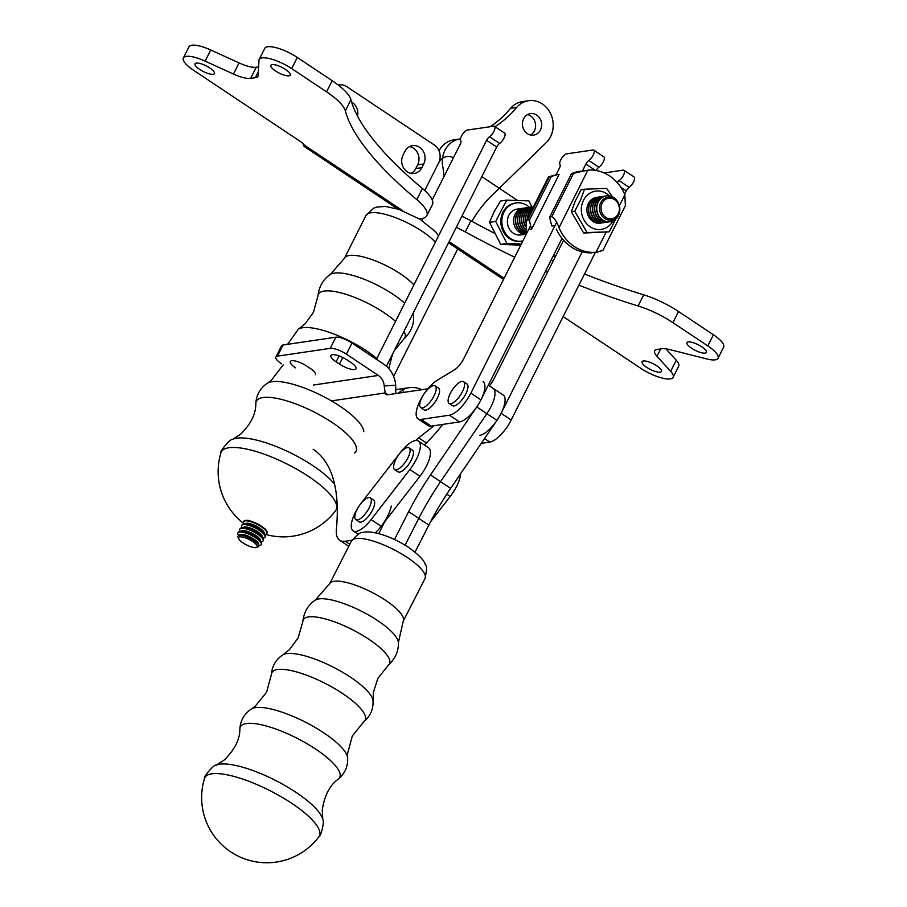 <?xml version="1.0" encoding="UTF-8"?>
<svg xmlns="http://www.w3.org/2000/svg" width="907" height="907" viewBox="0 0 907 907"><rect width="100%" height="100%" fill="white"/><g stroke="black" fill="none" stroke-linecap="round" stroke-linejoin="round"><path stroke-width="1.36" d="M423.252 407.651A13.038 4.818 -56.3 0 0 433.489 396.869A13.038 4.818 -56.3 0 0 435.167 385.894A13.038 4.818 -56.3 0 0 423.932 394.08A13.038 4.818 -56.3 0 0 420.712 407.594A13.038 4.818 -56.3 0 0 423.252 407.651M420.712 407.594L424.068 409.839A13.038 4.818 -56.3 0 0 426.607 409.896A13.038 4.818 -56.3 0 0 436.857 399.103A13.038 4.818 -56.3 0 0 438.535 388.139L435.167 385.894M451.652 403.456A13.038 4.818 -56.3 0 0 461.901 392.663A13.038 4.818 -56.3 0 0 463.579 381.7A13.038 4.818 -56.3 0 0 452.344 389.874A13.038 4.818 -56.3 0 0 449.112 403.4A13.038 4.818 -56.3 0 0 451.652 403.456M449.112 403.4L452.48 405.633A13.038 4.818 -56.3 0 0 455.008 405.69A13.038 4.818 -56.3 0 0 465.257 394.908A13.038 4.818 -56.3 0 0 466.935 383.933L463.579 381.7M506.197 428.285A13.038 4.818 -56.3 0 0 508.51 424.805M359.671 519.042A13.038 4.818 -56.3 0 0 369.138 507.863A13.038 4.818 -56.3 0 0 370.294 497.909A13.038 4.818 -56.3 0 0 359.059 506.083A13.038 4.818 -56.3 0 0 355.827 519.609A13.038 4.818 -56.3 0 0 359.671 519.042M355.827 519.609L359.195 521.842A13.038 4.818 -56.3 0 0 363.027 521.287A13.038 4.818 -56.3 0 0 372.505 510.108A13.038 4.818 -56.3 0 0 373.65 500.142L370.294 497.909M396.903 469.701A13.038 4.818 -56.3 0 0 407.277 459.033A13.038 4.818 -56.3 0 0 409.068 447.865A13.038 4.818 -56.3 0 0 397.833 456.051A13.038 4.818 -56.3 0 0 394.613 469.565A13.038 4.818 -56.3 0 0 396.903 469.701M394.613 469.565L397.969 471.81A13.038 4.818 -56.3 0 0 400.27 471.946A13.038 4.818 -56.3 0 0 410.644 461.278A13.038 4.818 -56.3 0 0 412.436 450.11L409.068 447.865M451.686 494.451A13.038 4.818 -56.3 0 0 454.01 490.97M422.832 395.86A23.899 8.821 -56.3 0 0 418.048 418.887A23.899 8.821 -56.3 0 0 421.052 419.408L449.453 415.202A23.899 8.821 -56.3 0 0 470.869 393.139L556.592 222.396M418.048 418.887L428.127 425.598A23.899 8.821 -56.3 0 0 431.131 426.131L459.532 421.925A23.899 8.821 -56.3 0 0 480.948 399.851L562.011 238.416M530.595 225.548L463.681 358.809A12.913 4.773 123.7 0 1 454.509 369.761L437.412 380.192A23.899 8.821 -56.3 0 0 425.145 392.38M582.373 171.049L585.888 164.054A4.342 1.61 123.7 0 1 588.813 160.471A6.519 2.404 -56.3 0 0 593.325 154.848A6.519 2.404 -56.3 0 0 593.779 150.12A6.519 2.404 -56.3 0 0 592.963 149.984L566.58 153.884A6.519 2.404 -56.3 0 0 561.376 158.759A6.519 2.404 -56.3 0 0 560.004 164.734A4.342 1.61 123.7 0 1 559.517 167.954L555.968 175.017M588.813 160.471L598.903 167.194A6.519 2.404 -56.3 0 0 603.416 161.571A6.519 2.404 -56.3 0 0 603.858 156.843L593.779 150.12M598.903 167.194A4.342 1.61 -56.3 0 0 596.114 170.505M479.701 435.36A23.899 8.821 -56.3 0 0 501.118 413.297L582.169 251.863M481.311 443.342L489.791 442.083A23.899 8.821 -56.3 0 0 511.197 420.02L595.389 252.35M563.564 240.287L493.941 378.967A12.913 4.773 123.7 0 1 489.361 385.826M617.179 182.534A4.342 1.61 123.7 0 1 619.073 180.629L629.152 187.352A6.519 2.404 -56.3 0 0 633.664 181.729A6.519 2.404 -56.3 0 0 634.106 177.001L624.027 170.278A6.519 2.404 -56.3 0 0 623.211 170.142L604.175 172.954M629.152 187.352A4.342 1.61 -56.3 0 0 626.227 190.935L620.932 187.409M624.594 194.177L626.227 190.935M619.073 180.629A6.519 2.404 -56.3 0 0 623.574 175.006A6.519 2.404 -56.3 0 0 624.027 170.278M415.032 552.148L428.852 525.085A130.381 48.128 -56.3 0 1 450.643 488.385L496.945 420.36A23.899 8.821 -56.3 0 0 503.215 395.055L493.125 388.332A23.899 8.821 -56.3 0 1 486.866 413.649L440.564 481.674A130.381 48.128 -56.3 0 0 418.762 518.362L405.089 545.152L418.762 518.362L408.683 511.639L394.477 539.461M496.945 420.36L486.866 413.649A23.899 8.821 -56.3 0 0 493.125 388.332L488.34 385.146M450.643 488.385L430.485 474.951L476.776 406.926L486.866 413.649L440.564 481.674A130.381 48.128 -56.3 0 0 418.762 518.362L428.852 525.085M384.84 521.593L378.707 533.611M430.485 474.951A130.381 48.128 -56.3 0 0 408.683 511.639M476.776 406.926A23.899 8.821 -56.3 0 0 483.046 381.62M442.888 424.385A104.305 38.502 123.7 0 1 424.385 445.02M360.26 504.383A23.899 8.821 123.7 0 1 361.734 502.41L400.52 452.366A23.899 8.821 123.7 0 1 418.456 441.074A23.899 8.821 123.7 0 1 409.885 469.554L371.099 519.586A23.899 8.821 123.7 0 1 353.163 530.89A23.899 8.821 123.7 0 1 357.948 507.863M418.456 441.074L428.535 447.786A23.899 8.821 123.7 0 1 419.964 476.277L381.189 526.309A23.899 8.821 123.7 0 1 375.26 532.817A23.899 8.821 -56.3 0 0 391.291 506.083M430.53 521.831L450.223 496.435A23.899 8.821 -56.3 0 0 460.665 473.681M216.036 765.259A61.279 17.108 -153 0 1 295.965 792.333A61.279 17.108 -153 0 1 322.801 819.769C324.808 820.03 320.806 837.569 318.924 836.787A64.295 17.959 -153 0 0 318.969 836.719A64.295 17.959 -153 0 0 291.669 803.273A64.295 17.959 -153 0 0 204.529 778.376L204.529 778.376C202.783 777.31 214.642 763.785 216.036 765.259L224.199 760.009C234.766 749.715 239.992 739.284 239.879 728.706A55.758 15.566 -153 0 1 315.659 749.08A55.758 15.566 -153 0 1 338.413 779.011C344.921 773.501 347.993 766.528 347.642 758.082A54.749 15.283 -153 0 0 323.572 732.731A54.749 15.283 -153 0 0 251.42 708.957C244.391 713.628 240.536 720.215 239.879 728.706M553.576 225.798L551.955 226.036A41.291 36.405 -98.4 0 1 549.767 216.977L551.796 216.671C554.483 218.077 556.887 221.75 559.007 227.668A41.291 36.405 81.6 0 0 595.978 252.305L602.906 250.411L625.365 205.685L624.866 194.79A41.291 36.405 81.6 0 0 587.883 170.153L571.512 173.679A41.291 36.405 -98.4 0 1 579.414 171.344L581.036 171.106M549.767 216.977L571.512 173.679M592.01 252.815A41.291 36.405 -98.4 0 1 556.376 229.074M526.808 233.088A41.291 36.405 -98.4 0 1 526.548 232.464L526.049 221.58L527.455 220.276L529.484 219.982A41.291 36.405 81.6 0 0 531.661 229.04L530.039 229.278M557.499 174.586L559.12 174.348A41.291 36.405 81.6 0 0 551.218 176.684L529.484 219.982M551.218 176.684L548.508 176.842L556.082 174.802M555.299 256.749A41.291 36.405 -98.4 0 1 553.043 256.284M553.61 255.139A41.291 36.405 81.6 0 0 555.798 255.763M559.12 174.348L531.661 229.04M521.344 243.983L506.888 243.473L495.687 221.41L506.696 200.118L500.494 201.037L494.088 211.819L489.497 222.328L500.687 244.38L520.754 245.151M506.696 200.118L528.883 200.9L531.944 206.943M600.808 202.556A11.519 10.158 81.6 0 0 609.708 220.095A11.519 10.158 81.6 0 0 618.461 203.179A11.519 10.158 81.6 0 0 600.808 202.556M602.225 203.077A10.374 9.149 81.6 0 0 610.241 218.87A10.374 9.149 81.6 0 0 618.121 203.633A10.374 9.149 81.6 0 0 602.225 203.077M609.051 221.841A13.038 11.496 -98.4 0 1 608.178 222.011A13.038 11.496 -98.4 0 1 596.806 216.161A13.038 11.496 -98.4 0 1 596.25 202.261A13.038 11.496 -98.4 0 1 604.357 196.207A13.038 11.496 -98.4 0 1 605.252 196.116M604.232 196.229A13.038 11.496 81.6 0 0 604.107 196.252A13.038 11.496 81.6 0 0 596.001 202.295A13.038 11.496 81.6 0 0 596.557 216.195A13.038 11.496 81.6 0 0 607.917 222.045A13.038 11.496 81.6 0 0 608.041 222.022M526.468 233.768A13.038 11.496 -98.4 0 1 517.126 213.961A13.038 11.496 -98.4 0 1 525.232 207.918A13.038 11.496 -98.4 0 1 526.128 207.828M525.108 207.941A13.038 11.496 81.6 0 0 524.972 207.952A13.038 11.496 81.6 0 0 516.865 213.995A13.038 11.496 81.6 0 0 526.445 233.825M525.572 229.324A13.038 11.496 -98.4 0 1 523.214 213.066A13.038 11.496 -98.4 0 1 531.321 207.023A13.038 11.496 -98.4 0 1 532.205 206.921M529.393 207.306A19.296 17.018 81.6 0 0 516.072 202.941A19.296 17.018 81.6 0 0 504.077 211.898A19.296 17.018 81.6 0 0 504.904 232.464A19.296 17.018 81.6 0 0 521.718 241.126A19.296 17.018 81.6 0 0 522.885 240.899M516.072 202.941L515.063 203.1A19.296 17.018 81.6 0 0 503.056 212.045A19.296 17.018 81.6 0 0 503.884 232.623A19.296 17.018 81.6 0 0 520.709 241.273L521.718 241.126M600.173 196.83A13.038 11.496 81.6 0 0 600.049 196.853A13.038 11.496 81.6 0 0 591.942 202.896A13.038 11.496 81.6 0 0 592.498 216.796A13.038 11.496 81.6 0 0 603.858 222.646A13.038 11.496 81.6 0 0 603.994 222.623M527.137 207.635A13.038 11.496 81.6 0 0 527.001 207.658A13.038 11.496 81.6 0 0 518.895 213.701A13.038 11.496 81.6 0 0 526.74 233.224M527.783 218.111A13.038 11.496 -98.4 0 1 529.291 212.159A13.038 11.496 -98.4 0 1 532.885 207.952M531.185 207.034A13.038 11.496 81.6 0 0 531.06 207.057A13.038 11.496 81.6 0 0 522.954 213.1A13.038 11.496 81.6 0 0 525.652 229.698M526.786 233.133A13.038 11.496 -98.4 0 1 519.155 213.667A13.038 11.496 -98.4 0 1 527.262 207.612A13.038 11.496 -98.4 0 1 528.157 207.522M495.687 221.41L489.497 222.328M526.275 231.761A13.038 11.496 -98.4 0 1 521.185 213.36A13.038 11.496 -98.4 0 1 529.291 207.318A13.038 11.496 -98.4 0 1 530.176 207.227M529.166 207.34A13.038 11.496 81.6 0 0 529.03 207.352A13.038 11.496 81.6 0 0 520.924 213.394A13.038 11.496 81.6 0 0 526.355 231.988M523.203 208.213L516.99 209.143A13.038 11.496 81.6 0 0 508.884 215.186A13.038 11.496 81.6 0 0 509.439 229.086A13.038 11.496 81.6 0 0 520.799 234.936L526.287 234.119A13.038 11.496 -98.4 0 1 515.448 227.827A13.038 11.496 -98.4 0 1 515.097 214.267A13.038 11.496 -98.4 0 1 523.203 208.213A13.038 11.496 -98.4 0 1 524.099 208.122M598.144 197.136A13.038 11.496 81.6 0 0 598.019 197.148A13.038 11.496 81.6 0 0 589.913 203.191A13.038 11.496 81.6 0 0 590.468 217.102A13.038 11.496 81.6 0 0 601.829 222.941A13.038 11.496 81.6 0 0 601.965 222.929M605.003 222.442A13.038 11.496 -98.4 0 1 604.119 222.612A13.038 11.496 -98.4 0 1 592.747 216.762A13.038 11.496 -98.4 0 1 592.192 202.862A13.038 11.496 -98.4 0 1 600.298 196.808A13.038 11.496 -98.4 0 1 601.194 196.717M526.015 221.637A13.038 11.496 -98.4 0 1 527.262 212.465A13.038 11.496 -98.4 0 1 533.407 206.909M532.987 207.748A13.038 11.496 81.6 0 0 529.042 212.204A13.038 11.496 81.6 0 0 527.523 218.632M506.888 243.473L500.687 244.38M525.21 225.594A13.038 11.496 -98.4 0 1 525.232 212.76A13.038 11.496 -98.4 0 1 533.35 206.717A13.038 11.496 -98.4 0 1 533.52 206.694M619.798 210.163A13.038 11.496 -98.4 0 1 610.207 221.705A13.038 11.496 -98.4 0 1 598.835 215.855A13.038 11.496 -98.4 0 1 598.28 201.955A13.038 11.496 -98.4 0 1 606.386 195.912A13.038 11.496 -98.4 0 1 618.914 204.188M602.203 196.536A13.038 11.496 81.6 0 0 602.078 196.547A13.038 11.496 81.6 0 0 593.972 202.59A13.038 11.496 81.6 0 0 594.527 216.501A13.038 11.496 81.6 0 0 605.887 222.34A13.038 11.496 81.6 0 0 606.012 222.328M533.214 206.739A13.038 11.496 81.6 0 0 533.089 206.751A13.038 11.496 81.6 0 0 524.983 212.805A13.038 11.496 81.6 0 0 525.21 226.115M607.021 222.136A13.038 11.496 -98.4 0 1 606.148 222.306A13.038 11.496 -98.4 0 1 594.777 216.456A13.038 11.496 -98.4 0 1 594.221 202.556A13.038 11.496 -98.4 0 1 602.327 196.513A13.038 11.496 -98.4 0 1 603.223 196.422M602.974 222.737A13.038 11.496 -98.4 0 1 602.089 222.907A13.038 11.496 -98.4 0 1 590.718 217.056A13.038 11.496 -98.4 0 1 590.162 203.157A13.038 11.496 -98.4 0 1 598.269 197.114A13.038 11.496 -98.4 0 1 599.164 197.023M533.441 206.853A13.038 11.496 81.6 0 0 527.012 212.499A13.038 11.496 81.6 0 0 525.845 222.034M606.261 195.935A13.038 11.496 81.6 0 0 606.137 195.946A13.038 11.496 81.6 0 0 598.019 201.989A13.038 11.496 81.6 0 0 598.586 215.9A13.038 11.496 81.6 0 0 609.946 221.739A13.038 11.496 81.6 0 0 610.071 221.727M612.508 196.887L606.67 188.441L584.516 189.2L580.537 200.096L574.732 211.252L587.09 232.555L609.232 231.795L615.706 219.063M609.232 231.795L583.7 233.054L571.342 211.75L575.333 200.866L581.138 189.699L584.516 189.2M609.379 195.912A19.342 17.052 81.6 0 0 583.076 201.127A19.342 17.052 81.6 0 0 590.23 226.852A19.342 17.052 81.6 0 0 613.075 220.832M574.732 211.252L571.342 211.75M587.09 232.555L583.7 233.054M601.08 223.031A13.038 11.496 -98.4 0 1 589.414 217.997A13.038 11.496 -98.4 0 1 588.076 204.109A13.038 11.496 -98.4 0 1 597.271 197.284M351.882 540.266L345.204 541.252A43.457 16.043 -56.3 0 1 339.74 540.289L348.776 546.309M427.9 388.808L387.731 394.749A13.038 4.818 123.7 0 1 386.087 394.466A13.038 4.818 123.7 0 1 385.169 392.958L384.217 385.928A13.038 11.496 -98.4 0 0 378.332 375.441L346.395 354.161A13.038 3.832 -153.3 0 0 330.227 348.345L277.474 356.145A13.038 3.832 -153.3 0 0 275.909 357.018A13.038 3.832 -153.3 0 0 281.476 363.775M395.747 393.559L395.713 385.271A26.076 22.992 81.6 0 0 383.922 364.308L351.984 343.027A13.038 3.832 -153.3 0 0 335.817 337.211L330.227 348.345M331.44 400.905L385.169 392.958L387.833 394.726M335.817 337.211L283.063 345.011A13.038 3.832 -153.3 0 0 281.499 345.884L275.909 357.018M415.678 440.519A21.734 8.027 123.7 0 1 418.683 437.843L434.124 425.689M313.142 449.248A304.23 112.298 123.7 0 1 336.418 528.917A43.457 16.043 -56.3 0 0 339.74 540.289M315.443 374.704A12.165 3.583 -153.3 0 0 310.251 368.412L306.883 366.167A12.165 3.583 -153.3 0 0 290.331 361.553A12.165 3.583 -153.3 0 0 295.523 367.845M336.1 361.848A12.165 3.583 26.7 0 1 330.908 355.544A12.165 3.583 26.7 0 1 347.46 360.17L350.828 362.403A12.165 3.583 26.7 0 1 356.02 368.707A12.165 3.583 26.7 0 1 339.467 364.081L336.1 361.848L339.071 355.941M398.252 393.196L402.606 389.863A26.076 22.992 -98.4 0 1 409.25 387.663A26.076 22.992 -98.4 0 1 421.721 389.715M460.28 144.122L432.208 199.925L460.28 144.122A4.342 1.61 123.7 0 0 460.767 140.891A4.342 1.61 123.7 0 1 460.28 144.122M422.945 218.338L421.902 220.424L422.945 218.338M499.621 143.442A6.519 2.404 -56.3 0 0 504.133 137.819A6.519 2.404 -56.3 0 0 504.587 133.08A6.519 2.404 -56.3 0 1 504.133 137.819A6.519 2.404 -56.3 0 1 499.621 143.442A4.342 1.61 -56.3 0 0 496.696 147.013L486.606 140.302A4.342 1.61 123.7 0 1 489.542 136.719A6.519 2.404 -56.3 0 0 494.054 131.096A6.519 2.404 -56.3 0 0 494.508 126.368A6.519 2.404 -56.3 0 0 493.691 126.22L467.354 130.041A6.519 2.404 -56.3 0 0 462.151 134.905A6.519 2.404 -56.3 0 0 460.767 140.891A6.519 2.404 -56.3 0 1 462.151 134.905A6.519 2.404 -56.3 0 1 467.354 130.041L493.691 126.22A6.519 2.404 -56.3 0 1 494.508 126.368L504.587 133.08L494.508 126.368A6.519 2.404 -56.3 0 1 494.054 131.096A6.519 2.404 -56.3 0 1 489.542 136.719L499.621 143.442A4.342 1.61 -56.3 0 0 496.696 147.013L486.606 140.302A4.342 1.61 123.7 0 1 489.542 136.719L499.621 143.442M386.439 366.235L496.696 147.013L386.439 366.235M376.45 359.331L486.606 140.302L376.45 359.331M530.64 115.96A10.861 9.58 -98.3 0 1 535.595 125.722A10.861 9.58 -98.3 0 1 530.493 134.984A10.861 9.58 -98.3 0 0 535.595 125.722A10.861 9.58 -98.3 0 0 530.64 115.96A10.861 9.58 -98.3 0 0 527.534 114.611A10.861 9.58 -98.3 0 1 530.64 115.96M453.942 139.837A23.899 21.088 81.7 0 0 439.022 150.902A23.899 21.088 81.7 0 1 453.942 139.837L460.019 138.952A23.899 21.088 81.7 0 0 442.809 166.933A43.457 38.343 -98.3 0 1 443.704 177.058A43.457 38.343 -98.3 0 0 442.809 166.933A23.899 21.088 81.7 0 1 460.019 138.952L453.942 139.837M510.539 108.33A104.305 92.015 -98.3 0 1 490.165 126.731A104.305 92.015 -98.3 0 0 510.539 108.33L516.616 107.457A104.305 92.015 -98.3 0 1 494.961 126.674A104.305 92.015 -98.3 0 0 516.616 107.457A23.899 21.088 81.7 0 1 528.622 100.7A23.899 21.088 81.7 0 0 516.616 107.457L510.539 108.33A23.899 21.088 81.7 0 1 522.545 101.584A23.899 21.088 81.7 0 0 510.539 108.33M460.507 138.839A104.305 92.015 -98.3 0 1 459.373 139.054A104.305 92.015 -98.3 0 0 460.507 138.839M527.386 133.646A10.861 9.58 81.7 0 0 533.611 135.109A10.861 9.58 81.7 0 0 541.536 122.978A10.861 9.58 81.7 0 0 530.493 113.613A10.861 9.58 81.7 0 0 522.579 122.128A10.861 9.58 81.7 0 0 527.386 133.646A10.861 9.58 81.7 0 0 533.611 135.109A10.861 9.58 81.7 0 0 541.536 122.978A10.861 9.58 81.7 0 0 530.493 113.613A10.861 9.58 81.7 0 0 522.579 122.128A10.861 9.58 81.7 0 0 527.386 133.646M458.318 247.758L393.615 376.416L458.318 247.758M492.025 195.334A130.381 115.019 81.7 0 0 471.867 221.319A130.381 115.019 81.7 0 1 492.025 195.334L546.195 142.66A23.899 21.088 81.7 0 0 551.116 114.815A23.899 21.088 81.7 0 0 528.622 100.7L522.545 101.584L528.622 100.7A23.899 21.088 81.7 0 1 551.116 114.815A23.899 21.088 81.7 0 1 546.195 142.66L492.025 195.334M337.268 508.022L335.624 510.584A64.295 18.809 -153.3 0 0 287.145 464.067A64.295 18.809 -153.3 0 0 220.9 452.888L220.9 452.888C219.154 451.777 231.002 438.013 232.634 439.396L240.74 434.102C250.933 424.034 255.955 413.785 255.819 403.343A55.758 16.315 -153.3 0 1 313.493 411.699A55.758 16.315 -153.3 0 1 354.58 453.012M256.25 547.488L257.679 547.091A11.519 3.367 -153.3 0 0 257.871 544.03A11.519 3.367 -153.3 0 0 240.412 535.255A11.519 3.367 -153.3 0 0 238.076 537.227L238.609 538.611A10.374 3.038 -153.3 0 0 243.008 542.919A10.374 3.038 -153.3 0 0 256.25 547.488A10.374 3.038 -153.3 0 0 249.21 539.506A10.374 3.038 -153.3 0 0 238.609 538.611M240.412 531.502A13.038 3.809 26.7 0 1 239.811 529.166A13.038 3.809 26.7 0 1 253.178 531.615A13.038 3.809 26.7 0 1 263.109 540.889A13.038 3.809 26.7 0 1 260.887 541.796M263.109 540.889L263.347 540.425A13.038 3.809 -153.3 0 0 262.486 537.726A13.038 3.809 -153.3 0 0 242.725 527.783A13.038 3.809 -153.3 0 0 240.049 528.702L239.811 529.166M266.851 533.463L267.077 532.999A13.038 3.809 -153.3 0 0 266.216 530.3A13.038 3.809 -153.3 0 0 246.466 520.357A13.038 3.809 -153.3 0 0 243.779 521.276L243.552 521.74A13.038 3.809 26.7 0 1 256.908 524.189A13.038 3.809 26.7 0 1 266.851 533.463A13.038 3.809 26.7 0 1 264.617 534.37M244.142 524.076A13.038 3.809 26.7 0 1 243.552 521.74M238.734 535.481A13.038 3.809 26.7 0 1 237.951 532.885A13.038 3.809 26.7 0 1 251.307 535.334A13.038 3.809 26.7 0 1 261.239 544.597A13.038 3.809 26.7 0 1 258.688 545.515M264.98 537.171L265.207 536.706A13.038 3.809 -153.3 0 0 264.345 534.008A13.038 3.809 -153.3 0 0 244.595 524.076A13.038 3.809 -153.3 0 0 241.92 524.994L241.681 525.459A13.038 3.809 26.7 0 1 255.048 527.908A13.038 3.809 26.7 0 1 264.98 537.171A13.038 3.809 26.7 0 1 262.758 538.089M242.271 527.783A13.038 3.809 26.7 0 1 241.681 525.459M261.239 544.597L261.477 544.132A13.038 3.809 -153.3 0 0 260.615 541.434A13.038 3.809 -153.3 0 0 240.854 531.502A13.038 3.809 -153.3 0 0 238.178 532.42L237.951 532.885M338.322 85.111A13.038 11.496 -98.3 0 1 339.343 84.907A13.038 11.496 -98.3 0 1 346.814 86.675L434.204 144.916A13.038 11.496 -98.3 0 1 438.693 162.772L424.737 190.515L438.693 162.772A13.038 11.496 81.7 0 1 446.902 156.594A13.038 11.496 81.7 0 1 453.409 157.773M426.812 215.73A43.457 12.721 -153.3 0 0 416.812 199.619L422.413 188.475A43.457 12.721 -153.3 0 1 432.412 204.585L426.812 215.73A43.457 12.721 -153.3 0 1 421.596 218.598L419.453 218.904L421.596 218.598A43.457 12.721 26.7 0 1 422.889 218.462M718.027 358.265A23.899 6.995 26.7 0 0 707.811 345.907L672.949 322.665L678.549 311.532L713.412 334.762A23.899 6.995 26.7 0 1 723.627 347.12L718.027 358.265A23.899 6.995 26.7 0 1 707.109 359.002L669.377 349.49A21.734 6.36 -153.3 0 0 662.053 348.73L657.326 349.41A21.734 6.36 -153.3 0 0 654.718 350.85A21.734 6.36 -153.3 0 0 656.963 356.292L670.658 371.348A23.899 6.995 26.7 0 1 673.119 377.335A23.899 6.995 26.7 0 1 640.625 368.208L563.145 316.577M481.798 176.627L517.625 200.504M534.767 297.655L534.745 297.655A13.038 3.809 -153.3 0 0 532.863 296.476M578.904 285.172A304.23 89.011 -153.3 0 0 638.097 305.965A43.457 12.721 26.7 0 1 672.949 322.665M456.266 227.396A43.457 12.721 26.7 0 1 465.302 231.931A304.23 89.011 -153.3 0 0 514.711 257.191M545.504 271.295A304.23 89.011 -153.3 0 0 547.556 272.191M691.61 348.254A10.861 3.175 -153.3 0 0 705.079 353.118A10.861 3.175 -153.3 0 0 706.383 352.404A10.861 3.175 -153.3 0 0 698.107 344.683A10.861 3.175 -153.3 0 0 686.962 342.642A10.861 3.175 -153.3 0 0 691.61 348.254M646.702 367.324A10.861 3.175 -153.3 0 0 660.171 372.187A10.861 3.175 -153.3 0 0 661.475 371.473A10.861 3.175 -153.3 0 0 653.199 363.752A10.861 3.175 -153.3 0 0 642.054 361.712A10.861 3.175 -153.3 0 0 646.702 367.324M665.885 348.81L676.259 360.215A23.899 6.995 26.7 0 1 678.719 366.19L673.119 377.335M461.867 216.263A43.457 12.721 26.7 0 1 470.903 220.798A304.23 89.011 -153.3 0 0 493.93 232.986M518.328 245.105A304.23 89.011 -153.3 0 0 520.301 246.046M551.093 260.15A304.23 89.011 -153.3 0 0 553.145 261.046M584.493 274.039A304.23 89.011 -153.3 0 0 643.698 294.832A43.457 12.721 26.7 0 1 678.549 311.532M520.72 245.207A12.165 10.737 -98.3 0 1 519.019 245.117M416.812 199.619A304.23 89.011 26.7 0 1 345.34 110.869A43.457 12.721 -153.3 0 0 326.565 91.834L291.703 68.603L297.303 57.458L332.166 80.7A43.457 12.721 -153.3 0 1 350.941 99.736A304.23 89.011 26.7 0 0 422.413 188.475M291.703 68.603A23.899 6.995 -153.3 0 0 259.198 59.477A23.899 6.995 -153.3 0 0 258.971 60.361L258.166 75.462A21.734 6.36 26.7 0 1 257.962 76.256A21.734 6.36 26.7 0 1 255.355 77.696L250.627 78.387A21.734 6.36 26.7 0 1 233.45 74.057L205.129 61.12A23.899 6.995 -153.3 0 0 183.373 57.935A23.899 6.995 -153.3 0 0 193.588 70.293L299.457 140.857A13.038 3.809 26.7 0 1 304.378 145.165C304.786 147.376 304.457 147.297 303.38 144.939A26.076 9.626 123.7 0 1 303.074 143.703M304.571 146.685L397.81 209.029M402.844 210.787L304.378 145.165C304.786 147.376 304.457 147.297 303.38 144.939L303.788 144.44M411.086 173.384A12.165 10.737 81.7 0 0 415.78 168.555L417.651 164.836A12.165 10.737 81.7 0 0 409.601 146.583M275.49 70.95A10.861 3.175 26.7 0 1 270.853 65.338A10.861 3.175 26.7 0 1 272.157 64.624A10.861 3.175 26.7 0 1 283.868 68.399A10.861 3.175 26.7 0 1 290.263 75.1A10.861 3.175 26.7 0 1 275.49 70.95M199.665 69.408A10.861 3.175 26.7 0 1 195.016 63.796A10.861 3.175 26.7 0 1 196.32 63.082A10.861 3.175 26.7 0 1 208.032 66.857A10.861 3.175 26.7 0 1 214.426 73.558A10.861 3.175 26.7 0 1 199.665 69.408M258.62 66.891L256.228 67.243A21.734 6.36 26.7 0 1 239.051 62.923L210.73 49.976A23.899 6.995 -153.3 0 0 188.973 46.801L183.373 57.935M297.303 57.458A23.899 6.995 -153.3 0 0 264.799 48.343L259.198 59.477M423.728 163.963L421.868 167.67A12.165 10.737 -98.3 0 1 414.204 173.441A12.165 10.737 -98.3 0 1 403.649 168.033A12.165 10.737 -98.3 0 1 403.037 155.131L404.907 151.412A12.165 10.737 -98.3 0 1 412.572 145.642A12.165 10.737 -98.3 0 1 423.127 151.061A12.165 10.737 -98.3 0 1 423.728 163.963L417.651 164.836M357.551 116.175A12.165 10.737 81.7 0 0 351.587 102.049M459.532 421.925L449.453 415.202M480.948 399.851L470.869 393.139M431.131 426.131L421.052 419.408M595.411 170.391L585.888 164.054M489.791 442.083L484.542 438.591M511.197 420.02L501.118 413.297M419.964 476.277L409.885 469.554M381.189 526.309L371.099 519.586M446.8 494.156L450.223 496.435M302.881 621.284L298.188 637.859L289.605 649.503L282.825 654.877A51.336 14.331 -153 0 1 350.465 677.166A51.336 14.331 -153 0 1 373.038 700.941L373.401 692.29L377.811 678.504L388.479 664.99A48.377 13.514 -153 0 0 368.627 639.095A48.377 13.514 -153 0 0 302.881 621.295C304.004 611.964 308.119 604.912 315.217 600.139L329.683 583.689A41.28 11.53 -153 0 1 385.418 600.196A41.28 11.53 -153 0 1 403.218 621.227L398.377 642.598A47.243 13.197 -153 0 0 377.595 620.581A47.243 13.197 -153 0 0 315.228 600.139M403.218 621.227L425.032 578.485A41.28 11.53 -153 0 0 407.243 557.454A41.28 11.53 -153 0 0 351.508 540.946L329.683 583.689M347.642 758.082L347.63 753.309L352.335 735.917L363.922 721.621A52.334 14.614 -153 0 0 342.551 693.515A52.334 14.614 -153 0 0 271.42 674.389L266.624 692.166L255.298 706.168L251.42 708.957M573.541 173.384L551.796 216.671M559.007 227.668L587.883 170.153M624.866 194.79L619.402 205.662M606.046 232.271L595.978 252.305M527.455 220.276L549.188 176.99M599.493 208.882A10.691 9.421 81.6 0 0 599.844 211.286M349.796 544.302L345.204 541.252M384.217 385.928L395.713 385.271M351.984 343.027L346.395 354.161M378.332 375.441L313.403 385.044M283.063 345.011L277.474 356.145M442.163 425.281L441.199 424.635M426.415 442.99L418.683 437.843M342.767 357.505L339.467 364.081M403.717 392.38L402.606 389.863M334.57 484.123A61.279 17.925 -153.3 0 0 282.519 449.135A61.279 17.925 -153.3 0 0 232.634 439.396M394.239 350.737L403.751 339.116A48.377 14.149 -153.3 0 0 404.012 331.293M395.531 321.384A48.377 14.149 -153.3 0 0 347.517 294.82A48.377 14.149 -153.3 0 0 317.949 295.965C319.083 286.408 323.198 279.254 330.295 274.504L344.479 258.212A41.28 12.074 -153.3 0 1 374.625 260.57A41.28 12.074 -153.3 0 1 413.898 284.877M403.751 339.116C410.746 332.506 414.034 324.933 413.615 316.407A47.243 13.82 -153.3 0 0 412.923 313.584M404.669 303.233A47.243 13.82 -153.3 0 0 363.48 279.005A47.243 13.82 -153.3 0 0 330.295 274.504M435.371 242.18A41.28 12.074 -153.3 0 0 396.098 217.873A41.28 12.074 -153.3 0 0 365.952 215.515L344.479 258.212M376.836 358.56A51.336 15.022 -153.3 0 0 298.38 329.173L305.171 323.731L313.437 312.337L317.949 295.965M363.82 431.675A54.749 16.02 -153.3 0 0 321.6 395.577A54.749 16.02 -153.3 0 0 267.44 383.196C260.298 387.981 256.432 394.692 255.819 403.343M260.354 541.105A10.691 3.129 -153.3 0 0 252.282 533.395A10.691 3.129 -153.3 0 0 241.285 531.513M260.615 541.434L259.255 539.71A10.691 3.129 -153.3 0 0 243.065 531.559L240.854 531.502M264.084 533.679A10.691 3.129 -153.3 0 0 256.023 525.969A10.691 3.129 -153.3 0 0 245.015 524.087M264.345 534.008L262.985 532.284A10.691 3.129 -153.3 0 0 246.795 524.133L244.595 524.076M257.611 543.712A10.691 3.129 -153.3 0 0 257.384 543.418A10.691 3.129 -153.3 0 0 241.194 535.277A10.691 3.129 -153.3 0 0 240.82 535.277M258.438 544.892A10.691 3.129 -153.3 0 0 250.411 537.103A10.691 3.129 -153.3 0 0 239.391 535.311M262.225 537.398A10.691 3.129 -153.3 0 0 254.153 529.677A10.691 3.129 -153.3 0 0 243.144 527.795M262.486 537.726L261.125 535.992A10.691 3.129 -153.3 0 0 244.924 527.851L242.725 527.783M707.811 345.907L713.412 334.762M504.122 278.279L449.112 241.625M670.658 371.348L676.259 360.215M656.963 356.292L660.659 348.934M638.097 305.965L643.698 294.832M465.302 231.931L470.903 220.798M326.565 91.834L332.166 80.7M345.34 110.869L350.941 99.736M255.355 77.696L258.37 71.698M250.627 78.387L256.228 67.243M233.45 74.057L239.051 62.923M205.129 61.12L210.73 49.976M415.78 168.555L421.868 167.67M353.163 530.89L358.186 534.234M388.479 664.99C395.373 658.607 398.672 651.147 398.377 642.598M351.508 540.946C357.347 534.416 361.031 531.638 362.562 532.624C366.984 530.38 386.008 532.772 408.479 547.318C418.796 554.778 424.397 560.56 425.292 564.642C426.993 565.322 426.902 569.925 425.032 578.485M282.825 654.877C275.864 659.491 272.066 665.999 271.42 674.389M373.038 700.941C373.378 709.274 370.339 716.167 363.922 721.621M204.506 778.467A65.191 65.191 0 0 0 319.253 836.333M322.801 819.769L322.268 810.076C324.4 795.484 329.785 785.133 338.413 779.011M585.809 170.403L582.453 170.89M597.894 252.089L594.176 252.634M548.508 176.842L526.049 221.58M395.871 389.647L409.25 387.663M413.615 316.407L413.66 312.121M438.535 235.877L435.507 231.704L419.964 219.222L398.479 209.245L385.464 206.445L376.79 207.068L373.616 208.202L365.952 215.515M388.774 368.571L392.402 354.365M267.44 383.196L271.227 380.452L283.143 364.886M298.38 329.173L287.564 344.343M220.889 452.922A65.191 65.191 0 0 0 243.79 523.509M265.275 534.325A65.191 65.191 0 0 0 335.624 510.596M248.665 520.425L246.466 520.357M264.855 528.566L266.216 530.3M241.194 535.277L240.412 535.255M257.384 543.418L257.871 544.03M448.512 242.815L503.521 279.469M339.343 84.907L338.266 85.065"/></g></svg>
